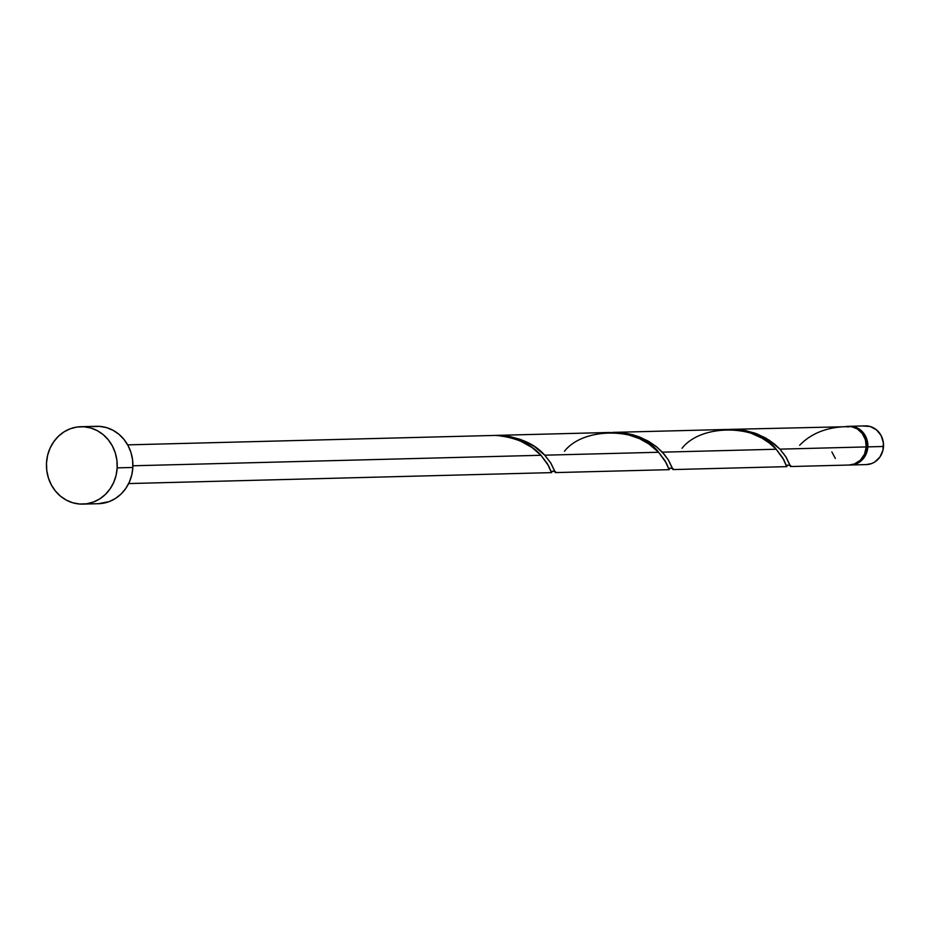 <?xml version="1.0" encoding="UTF-8"?>
<svg xmlns="http://www.w3.org/2000/svg" width="930" height="930" viewBox="0 0 930 930"><rect width="100%" height="100%" fill="white"/><g stroke="black" fill="none" stroke-linecap="round" stroke-linejoin="round"><path stroke-width="1.4" d="M847.73 426.463L854.624 426.94L860.843 430.265L863.389 432.857L866.876 439.39L867.818 446.877L883.5 446.481A19.356 17.693 -91.5 0 0 865.33 425.894L849.66 426.3A19.356 17.693 88.5 0 1 867.818 446.877L866.074 454.177L861.901 460.176L855.949 463.965L849.102 464.965M847.997 426.428A19.356 17.693 88.5 0 1 849.66 426.3M82.828 504.107L98.51 503.7A38.711 35.398 -91.5 0 0 132.851 467.465L117.168 467.871L132.851 467.465A38.711 35.398 -91.5 0 0 96.522 426.3L80.84 426.707A38.711 35.398 88.5 0 1 117.168 467.871A38.711 35.398 88.5 0 1 82.828 504.107A38.711 35.398 88.5 0 1 46.5 462.942A38.711 35.398 88.5 0 1 80.84 426.707M552.095 471.278L551.42 472.51L547.503 463.849L540.969 455.281L132.909 465.779L540.969 455.281L532.007 447.504L520.161 440.89L509.78 437.425L498.596 435.659A19.356 17.693 -91.5 0 0 495.283 435.414A19.356 17.693 -91.5 0 0 495.062 435.414L510.105 436.589L520.719 439.53L534.285 446.4L544.736 455.189L658.58 452.259L648.896 443.982L639.456 438.623L626.611 434.217L619.659 432.985L609.383 432.473L495.365 435.403M846.463 426.405L847.858 426.347L846.463 426.405M790.523 466.546L849.078 465.035A19.356 17.693 -91.5 0 0 866.249 446.923A19.356 17.693 -91.5 0 0 851.392 426.591L730.317 429.369L745.965 430.671L757.276 433.996L769.401 440.297L779.933 449.144L866.249 446.923L779.933 449.144L786.117 457.176L790.605 466.465M728.853 429.428L730.317 429.369M787.292 465.233L786.617 466.465L782.7 457.804L776.178 449.237L662.334 452.166L776.178 449.237L769.226 442.947L761.984 438.135L750.824 433.101L740.768 430.497L726.981 429.451L612.719 432.392L624.414 433.02L632.261 434.601L639.677 437.03L649.221 441.704L656.499 446.749L664.183 454.259L668.519 460.199L673.006 469.499M673.262 468.801L672.913 469.569L668.263 459.792L662.334 452.166L656.812 447.016L647.943 440.948L637.259 436.135L625.286 433.148L612.719 432.392M669.693 468.255L669.019 469.487L665.101 460.827L658.58 452.259L544.736 455.189L550.92 463.233L555.408 472.521M551.676 472.614L128.654 483.565M847.986 427.068L847.858 426.347M831.862 451.945L835.349 458.478M848.997 465.035L854.379 464L860.343 460.222L864.505 454.224L866.249 446.923L865.446 439.89L862.389 433.647L857.483 428.997L851.392 426.591C829.327 426.219 812.076 432.438 799.637 445.261M92.675 426.626L99.603 426.37L106.462 427.591L112.972 430.253L118.889 434.252L123.981 439.425L128.061 445.586L130.967 452.492L132.583 459.885L132.851 467.465L131.769 474.963L129.363 482.066L125.736 488.517L121.028 494.063L115.413 498.492L109.101 501.642L98.347 503.711M46.5 462.942L47.593 455.444L49.988 448.341L53.614 441.89L58.334 436.344L63.949 431.915L70.25 428.765L76.992 427.033L83.933 426.777L90.78 427.998L97.29 430.66L103.207 434.647L108.299 439.832L112.379 445.993L115.285 452.898L116.901 460.292L117.168 467.871L116.087 475.358L113.681 482.472L110.054 488.924L105.346 494.469L99.731 498.899L93.43 502.037L86.676 503.781L79.748 504.037L72.889 502.816L66.379 500.154L60.462 496.155L55.37 490.982L51.29 484.821L48.395 477.915L46.767 470.522L46.5 462.942M863.412 426.056L870.306 426.533L876.513 429.869L881.105 435.542L883.361 442.68L882.954 450.225L879.943 457.002L874.781 461.989L871.631 463.559L866.249 464.593M850.648 465L866.33 464.593A19.356 17.693 -91.5 0 0 883.5 446.481L867.818 446.877A19.356 17.693 88.5 0 1 850.648 465A19.356 17.693 88.5 0 1 849.869 465M552.001 471.603L551.397 472.44L548.712 466.035L540.969 455.281C531.576 444.621 517.452 438.088 498.596 435.659A19.356 17.693 -91.5 0 0 495.062 435.414C517.103 436.135 533.657 442.726 544.736 455.189L550.665 462.815L555.315 472.591L555.663 471.824M564.44 451.306C584.319 425.8 641.433 427.928 658.58 452.259L666.322 463.012L668.996 469.418L669.6 468.569M682.039 448.283C701.918 422.766 759.043 424.905 776.178 449.237L783.92 459.99L786.594 466.395L787.198 465.546M790.86 465.779L790.512 466.546L785.862 456.77L779.933 449.144L774.411 443.994L765.541 437.925L754.869 433.101L742.884 430.125L728.864 429.428M495.283 435.414L127.666 444.866M672.925 469.569L786.78 466.639M555.315 472.591L669.182 469.662M552.129 471.161L554.85 471.545M669.74 468.139L672.448 468.522M787.338 465.105L790.047 465.5"/></g></svg>
